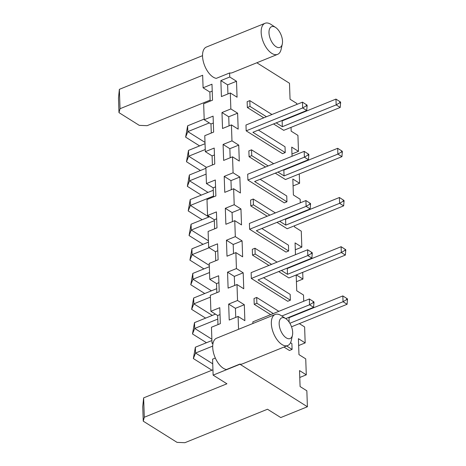 <?xml version="1.0" encoding="UTF-8"?>
<svg xmlns="http://www.w3.org/2000/svg" width="466" height="466" viewBox="0 0 466 466"><rect width="100%" height="100%" fill="white"/><g stroke="black" fill="none" stroke-linecap="round" stroke-linejoin="round"><path stroke-width="0.7" d="M296.848 104.425L296.813 103.464L290.05 99.223L289.491 83.263L256.83 62.77M282.297 44.037A11.172 5.738 -112 0 1 274.637 45.586A11.172 5.738 -112 0 1 268.999 31.665A11.172 5.738 -112 0 1 275.575 27.447A11.172 5.738 -112 0 1 282.518 41.27A11.172 5.738 -112 0 1 282.297 44.037L281.126 49.338A16.753 8.604 -112 0 1 277.602 54.359L232.295 72.708A16.753 8.604 -112 0 1 229.604 72.958L229.744 77.012L236.507 81.253L237.066 97.213L230.303 92.973L230.856 108.933L237.619 113.18L238.178 129.14L231.416 124.9L231.975 140.86L238.738 145.101L239.291 161.067L232.528 156.826L233.087 172.787L239.85 177.028L240.409 192.994L233.647 188.747L234.206 204.714L240.963 208.954L241.522 224.915L234.759 220.674L235.318 236.641L242.081 240.881L242.64 256.842L235.878 252.601L236.431 268.562L243.194 272.808L243.753 288.769L236.99 284.528L237.549 300.488L244.312 304.729L244.866 320.695L238.103 316.449L238.551 329.305M292.462 335.2A11.172 5.738 -112 0 1 284.808 336.749A11.172 5.738 -112 0 1 279.169 322.827A11.172 5.738 -112 0 1 285.745 318.61A11.172 5.738 -112 0 1 292.683 332.439A11.172 5.738 -112 0 1 292.462 335.2L291.291 340.5A16.753 8.604 -112 0 1 287.772 345.522L242.466 363.87A16.753 8.604 -112 0 1 239.769 364.127L307.403 406.76L306.849 390.793L300.087 386.553L299.527 370.592L306.29 374.833L305.731 358.872L298.968 354.626L298.409 338.666L305.172 342.906L304.618 326.946L299.318 323.62M297.558 314.253L297.547 313.828M303.721 301.246L303.5 295.019L296.737 290.778L296.19 274.987M296.353 274.923L302.947 279.058L302.708 272.348M301.712 262.667L301.292 262.41M295.479 254.681L295.065 242.891L301.828 247.131L301.275 231.165L294.512 226.925L294.471 225.783M294.122 215.84L294.11 215.42M298.327 213.708L298.747 213.97M300.646 213.201L300.628 212.776M300.285 202.832L300.156 199.244L293.394 195.004L292.834 179.037L299.597 183.278L299.271 173.935M295.776 165.267L295.362 165.011M292.042 156.273L291.722 147.11L298.485 151.357L297.925 135.39L291.163 131.15L291.034 127.375M290.685 117.432L290.673 117.007M292.398 116.308L292.811 116.57M297.209 114.787L297.192 114.362M345.807 250.859L344.997 250.347L344.957 249.188L345.766 249.694L345.382 255.065L288.885 277.946L278.697 271.562M271.596 264.356L255.164 254.046L252.502 255.129L268.934 265.434M252.502 255.129L252.298 249.316L254.96 248.238L277.101 262.125M263.558 277.695L290.172 294.39L290.376 300.197L287.714 301.281L251.331 278.458L251.127 272.645L307.624 249.764L312.272 252.753L311.882 258.117L307.828 255.572L307.624 249.764L312.272 252.753M273.315 313.56L256.882 303.255L254.22 304.333L270.653 314.637M254.22 304.333L254.017 298.52L256.679 297.442L278.819 311.329M261.84 228.486L288.46 245.18L288.658 250.993L285.996 252.071L249.613 229.255L249.409 223.441L305.906 200.555L310.554 203.543L310.17 208.914L306.11 206.368L305.906 200.555L310.554 203.543M342.37 152.446L341.561 151.939L341.52 150.774L342.329 151.287L341.945 156.652L285.448 179.538L275.26 173.148M268.16 165.943L251.727 155.638L249.065 156.716L265.498 167.02M249.065 156.716L248.861 150.902L251.524 149.825L273.664 163.712M308.876 155.504L308.067 154.992L308.026 153.832L304.187 151.351L247.691 174.237L247.895 180.045L284.277 202.867L286.94 201.79L254.617 181.513L308.451 159.71L304.391 157.164L304.187 151.351L308.836 154.339L308.451 159.71M344.089 201.65L343.279 201.143L343.238 199.984L344.048 200.491L343.663 205.861L287.167 228.742L276.979 222.358M269.878 215.146L253.446 204.842L250.784 205.92L267.216 216.23M250.784 205.92L250.58 200.112L253.242 199.029L275.383 212.921M340.652 103.242L339.842 102.736L339.801 101.571L340.611 102.077L340.227 107.448L283.73 130.329L273.542 123.944M266.441 116.739L250.009 106.429L247.347 107.512L263.779 117.816M247.347 107.512L247.143 101.699L249.805 100.621L271.946 114.508M307.158 106.295L306.348 105.788L306.308 104.623L302.469 102.147L245.972 125.028L246.176 130.841L282.559 153.663L285.221 152.58L252.898 132.309L306.733 110.5L302.673 107.955L302.469 102.147L307.117 105.135L306.733 110.5M252.904 323.491L252.846 321.849L309.342 298.968L313.991 301.956L313.601 307.327L309.546 304.781L309.342 298.968L313.991 301.956M283.975 347.059L289.433 350.484L292.095 349.407L286.637 345.982M202.529 55.658L119.366 89.344L118.475 98.105L118.981 112.632L120.042 108.712L119.366 89.344M307.403 406.76L280.753 417.553L267.501 409.235L184.885 442.7L177.063 442.38L143.248 421.171L144.309 417.251L143.633 397.877L142.742 406.637L143.248 421.171M298.485 151.357L291.961 153.996M299.597 183.278L293.079 185.922M301.828 247.131L295.31 249.77M302.947 279.058L296.423 281.697M305.172 342.906L298.654 345.551M306.29 374.833L299.766 377.472M233.087 172.787L224.204 176.387L230.967 180.627L231.282 189.709M239.85 177.028L230.967 180.627M213.16 342.743L212.013 343.209L211.453 327.248L220.336 323.649L219.783 307.682L210.9 311.282L210.341 295.322L219.224 291.722L218.665 275.761L209.782 279.355L209.228 263.395L218.111 259.795L217.552 243.835L208.669 247.434L208.11 231.468L216.993 227.874L216.434 211.908L207.551 215.508L206.997 199.541L215.88 195.947L215.321 179.981L206.438 183.581L205.879 167.62L214.762 164.02L214.209 148.06L205.325 151.654L204.766 135.693L213.649 132.094L213.09 116.133L204.207 119.733L203.654 103.767L212.537 100.167L211.978 84.206L203.094 87.806L202.658 75.253L120.042 108.712M215.339 358.051L212.572 359.17L213.125 375.136L226.925 383.786L144.309 417.251M239.774 364.342L213.125 375.136M239.769 364.127L226.447 369.521A16.753 8.604 -112 0 1 214.01 354.568A16.753 8.604 -112 0 1 216.562 338.211L275.19 314.463A16.753 8.604 -112 0 1 281.214 315.622L285.745 318.61L313.601 307.327M238.103 316.449L229.22 320.049L228.666 304.088L235.429 308.329L235.744 317.41M237.549 300.488L228.666 304.088M236.99 284.528L228.107 288.122L227.548 272.161L234.311 276.402L234.631 285.483M236.431 268.562L227.548 272.161M235.878 252.601L226.994 256.201L226.435 240.235L233.198 244.475L233.513 253.556M235.318 236.641L226.435 240.235M234.759 220.674L225.876 224.274L225.317 208.308L232.08 212.554L232.4 221.63M234.206 204.714L225.317 208.308M233.647 188.747L224.763 192.347L224.204 176.387M232.528 156.826L223.645 160.421L223.092 144.46L229.855 148.701L230.169 157.782M231.975 140.86L223.092 144.46M231.416 124.9L222.532 128.5L221.973 112.533L228.736 116.774L229.056 125.855M230.856 108.933L221.973 112.533M230.303 92.973L221.42 96.573L220.861 80.606L227.624 84.853L227.938 93.928M229.744 77.012L220.861 80.606M229.604 72.958L216.276 78.358A16.753 8.604 -112 0 1 203.84 63.399A16.753 8.604 -112 0 1 206.391 47.049L265.02 23.3A16.753 8.604 -112 0 1 271.049 24.453L275.575 27.447M238.738 145.101L229.855 148.701M240.963 208.954L232.08 212.554M237.619 113.18L228.736 116.774M242.081 240.881L233.198 244.475M236.507 81.253L227.624 84.853M243.194 272.808L234.311 276.402M277.602 54.359A16.753 8.604 -112 0 1 263.337 42.056A16.753 8.604 -112 0 1 265.02 23.3M244.312 304.729L235.429 308.329M287.772 345.522A16.753 8.604 -112 0 1 273.507 333.225A16.753 8.604 -112 0 1 275.19 314.463M286.87 268.253L287.289 268.509L341.118 246.706L345.766 249.694M255.164 254.046L254.96 248.238M345.382 255.065L341.322 252.52L341.118 246.706L344.957 249.188M287.289 268.509L287.493 274.323L341.322 252.52L344.997 250.347M287.493 274.323L281.365 270.484M290.376 300.197L258.053 279.92L311.882 258.117M251.331 278.458L307.828 255.572L311.504 253.405L311.463 252.24M288.588 317.457L289.007 317.719L342.836 295.916L347.485 298.904L347.1 304.269L343.04 301.723L342.836 295.916L347.485 298.904M256.882 303.255L256.679 297.442M291.524 326.783L347.1 304.269M289.869 323.258L343.04 301.723L346.716 299.556L346.675 298.391M249.613 229.255L306.11 206.368L309.785 204.195L309.744 203.036M288.658 250.993L256.335 230.717L310.17 208.914M283.433 169.84L283.852 170.102L337.681 148.299L342.329 151.287M251.727 155.638L251.524 149.825M341.945 156.652L337.885 154.106L337.681 148.299L341.52 150.774M283.852 170.102L284.056 175.915L337.885 154.106L341.561 151.939M284.056 175.915L277.928 172.07M260.121 179.282L286.741 195.976L286.94 201.79M247.895 180.045L304.391 157.164L308.067 154.992M285.151 219.043L285.571 219.305L339.399 197.502L344.048 200.491M253.446 204.842L253.242 199.029M343.663 205.861L339.603 203.316L339.399 197.502L343.238 199.984M285.571 219.305L285.775 225.119L339.603 203.316L343.279 201.143M285.775 225.119L279.647 221.274M281.714 120.636L282.134 120.898L335.963 99.089L340.611 102.077M250.009 106.429L249.805 100.621M340.227 107.448L336.167 104.902L335.963 99.089L339.801 101.571M282.134 120.898L282.338 126.705L336.167 104.902L339.842 102.736M282.338 126.705L276.21 122.867M246.176 130.841L302.673 107.955L306.348 105.788M258.403 130.078L285.023 146.773L285.221 152.58M281.808 316.012L309.546 304.781L313.222 302.609L313.181 301.45M290.534 342.737L291.891 343.593L292.095 349.407M207.551 215.508L214.313 219.748L214.634 228.829M208.669 247.434L215.432 251.675L215.746 260.756M209.782 279.355L216.544 283.602L216.865 292.677M210.9 311.282L217.663 315.523L217.977 324.604M212.013 343.209L212.933 343.786M203.094 87.806L209.857 92.047L210.172 101.128M204.207 119.733L210.97 123.973L211.29 133.049M205.325 151.654L212.088 155.9L212.403 164.976M206.438 183.581L213.201 187.821L213.515 196.902M210.137 100.143L147.093 125.68L139.27 125.36L118.981 112.632M220.022 314.567L217.663 315.523M218.909 282.641L216.544 283.602M217.791 250.72L215.432 251.675M216.678 218.793L214.313 219.748M215.56 186.866L213.201 187.821M214.447 154.939L212.088 155.9M213.335 123.018L210.97 123.973M212.216 91.091L209.857 92.047M212.939 369.806L143.633 397.877M312.313 253.912L311.504 253.405M289.007 317.719L289.159 322.14M347.525 300.063L346.716 299.556M310.595 204.708L309.785 204.195M308.026 153.832L308.836 154.339M306.308 104.623L307.117 105.135M314.032 303.116L313.222 302.609M214.348 220.68L191.264 230.029L191.06 224.216L209.519 216.742M208.436 240.8L191.264 230.029L189.062 235.546L191.06 224.216M213.288 190.262L190.204 199.617L190.402 205.424L213.492 196.075M208.867 217.005L190.402 205.424L188.206 210.941L190.204 199.617M209.152 247.737L192.12 254.634L191.922 248.821L208.483 242.11M209.298 265.404L192.12 254.634L189.924 260.144L191.922 248.821M215.455 314.142L194.497 322.629L194.701 328.437L217.785 319.088M211.873 339.213L194.701 328.437L192.499 333.953L194.497 322.629M216.725 288.675L193.64 298.024L193.839 303.838L210.405 297.127M212.304 315.418L193.839 303.838L191.637 309.354L193.64 298.024M209.543 272.528L192.982 279.233L192.778 273.42L209.339 266.715M211.442 290.813L192.982 279.233L190.78 284.749L192.778 273.42M205.25 149.51L188.689 156.221L188.485 150.407L205.046 143.703M206.473 167.376L188.689 156.221L186.487 161.737L188.485 150.407M205.902 168.302L189.342 175.012L189.546 180.825L206.106 174.115M208.005 192.4L189.546 180.825L187.344 186.336L189.342 175.012M209.298 122.919L187.827 131.616L187.623 125.808L204.184 119.098M204.999 142.386L187.827 131.616L185.625 137.132L187.623 125.808M212.7 346.098L195.557 353.042L195.359 347.228L211.919 340.524M212.735 363.812L195.557 353.042L193.355 358.558L195.359 347.228M203.042 244.312L189.062 235.546M202.186 219.713L188.206 210.941M203.904 268.917L189.924 260.144M206.479 342.726L192.499 333.953M205.623 318.121L191.637 309.354M204.76 293.522L190.78 284.749M200.467 170.504L186.487 161.737M201.324 195.108L187.344 186.336M199.605 145.905L185.625 137.132M211.937 370.214L193.355 358.558"/></g></svg>
